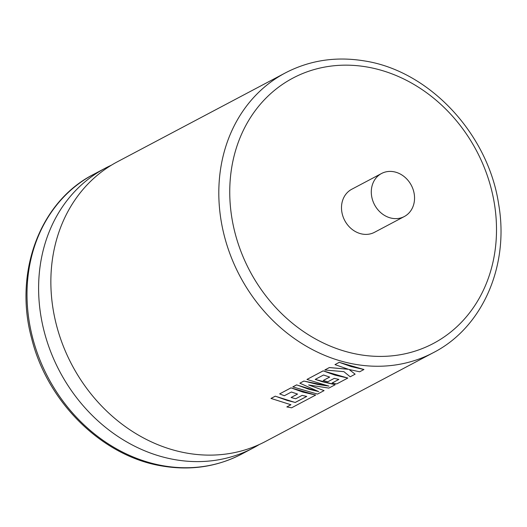 <?xml version="1.0" encoding="UTF-8"?>
<svg xmlns="http://www.w3.org/2000/svg" width="527" height="527" viewBox="0 0 527 527"><rect width="100%" height="100%" fill="white"/><g stroke="black" fill="none" stroke-linecap="round" stroke-linejoin="round"><path stroke-width="0.79" d="M285.39 72.891L117.442 161.756A158.238 135.235 62.1 0 0 50.915 277.485A158.238 135.235 62.1 0 0 187.48 453.22A158.238 135.235 62.1 0 0 265.456 441.488L433.411 352.622A158.238 135.235 -117.9 0 1 355.429 364.348A158.238 135.235 -117.9 0 1 223.646 233.171A158.238 135.235 -117.9 0 1 285.39 72.891C309.79 60.23 336.173 56.244 364.539 60.941C429.564 70.914 488.391 134.148 498.687 204.423C509.405 265.72 482.554 327.524 433.411 352.622M111.414 165.182A158.238 135.235 62.1 0 0 105.189 168.238A158.238 135.235 62.1 0 0 38.662 283.967A158.238 135.235 62.1 0 0 175.227 459.702A158.238 135.235 62.1 0 0 253.204 447.976A158.238 135.235 62.1 0 0 259.231 444.551M393.531 171.697A24.347 20.803 62.1 0 0 381.535 173.502A24.347 20.803 62.1 0 0 372.036 198.159A24.347 20.803 62.1 0 0 392.312 218.343A24.347 20.803 62.1 0 0 404.308 216.538A24.347 20.803 62.1 0 0 413.807 191.881A24.347 20.803 62.1 0 0 393.531 171.697M381.535 173.502L351.74 189.265A24.347 20.803 62.1 0 0 342.24 213.922A24.347 20.803 62.1 0 0 362.517 234.107A24.347 20.803 62.1 0 0 374.513 232.302L404.308 216.538M306.734 396.403L295.206 402.45L287.222 400.441L275.278 396.166L271.003 398.425L290.93 404.756L286.82 406.93L291.589 407.806L315.699 395.052L290.996 387.879L279.653 393.886L284.343 395.744L291.411 392.002L297.557 394.077L291.115 397.49L295.693 398.774L302.136 395.362L306.734 396.442L295.206 402.49L275.278 396.199L270.997 398.465M297.511 394.064L291.115 397.49M315.699 395.052L302.939 392.121L291.003 387.846L279.653 393.886M318.723 391.581L308.565 389.143L296.629 384.868L292.808 386.89L317.504 394.091L324.092 390.606L308.657 384.96L328.835 388.096L335.231 384.71L315.205 379.407L323.532 375L329.685 377.082L323.235 380.487L327.82 381.772L334.263 378.366L338.861 379.44L332.017 383.063L336.733 383.919L347.827 378.05L323.13 370.883L306.951 379.44L328.947 386.139L303.862 381.074L299.856 383.195L318.723 391.62L296.622 384.908L292.808 386.923M328.94 386.1L317.485 384.427L303.862 381.041L299.856 383.195M347.827 378.05L335.067 375.125L323.13 370.843L306.951 379.44M348.387 369.262L329.375 367.536L324.803 369.994L343.92 371.66L350.191 376.798L355.132 374.183L349.124 369.519L359.677 371.779L363.953 369.513L339.256 362.345L334.981 364.605L348.387 369.302L329.375 367.576L324.803 369.994M363.953 369.513L351.199 366.588L339.256 362.312L334.981 364.605M355.132 374.183L349.124 369.48M338.808 379.433L332.017 383.063M335.231 384.71L322.471 381.785L315.212 379.368M324.092 390.606L308.664 384.927M290.93 404.716L286.82 406.93M329.638 377.062L323.235 380.487M93.589 174.378A158.238 135.235 62.1 0 0 31.844 334.658A158.238 135.235 62.1 0 0 163.627 465.835A158.238 135.235 62.1 0 0 241.61 454.109C217.21 466.77 190.827 470.756 162.461 466.059C102.613 456.678 47.371 402.523 31.66 338.479C13.57 272.531 39.9 201.571 93.589 174.378L105.189 168.238M366.891 66.969A150.123 128.305 62.1 0 0 229.798 187.882A150.123 128.305 62.1 0 0 359.361 354.605A150.123 128.305 62.1 0 0 496.454 233.685A150.123 128.305 62.1 0 0 366.891 66.969M241.61 454.109L253.204 447.976"/></g></svg>
